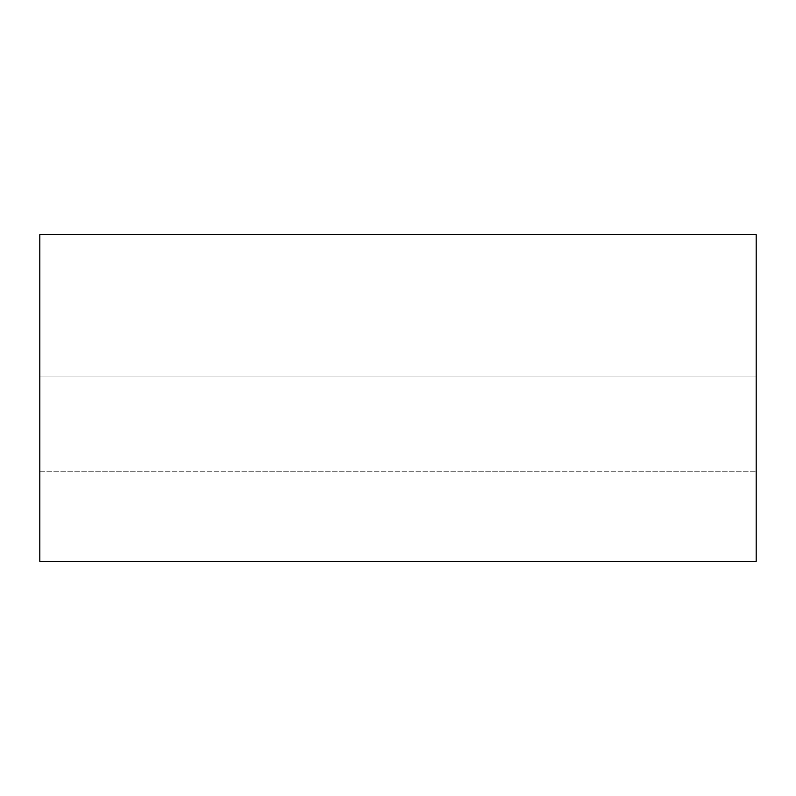 <?xml version="1.0" encoding="UTF-8"?>
<svg xmlns="http://www.w3.org/2000/svg" width="796" height="796" viewBox="0 0 796 796"><rect width="100%" height="100%" fill="white"/><g stroke="black" fill="none" stroke-linecap="round" stroke-linejoin="round"><path stroke-width="0.6" stroke-dasharray="3.98 2.98" d="M756.2 376.926L756.2 471.749L756.2 376.926L756.2 471.749L756.2 376.926L39.8 376.926L39.8 471.749L39.8 376.926L39.8 471.749L39.8 376.926L756.2 376.926M39.8 561.299L39.8 234.701L756.2 234.701L756.2 561.299L39.8 561.299M39.8 471.749L756.2 471.749L39.8 471.749"/><path stroke-width="1.19" d="M39.8 234.701L39.8 561.299L756.2 561.299L756.2 234.701L39.8 234.701"/></g></svg>
